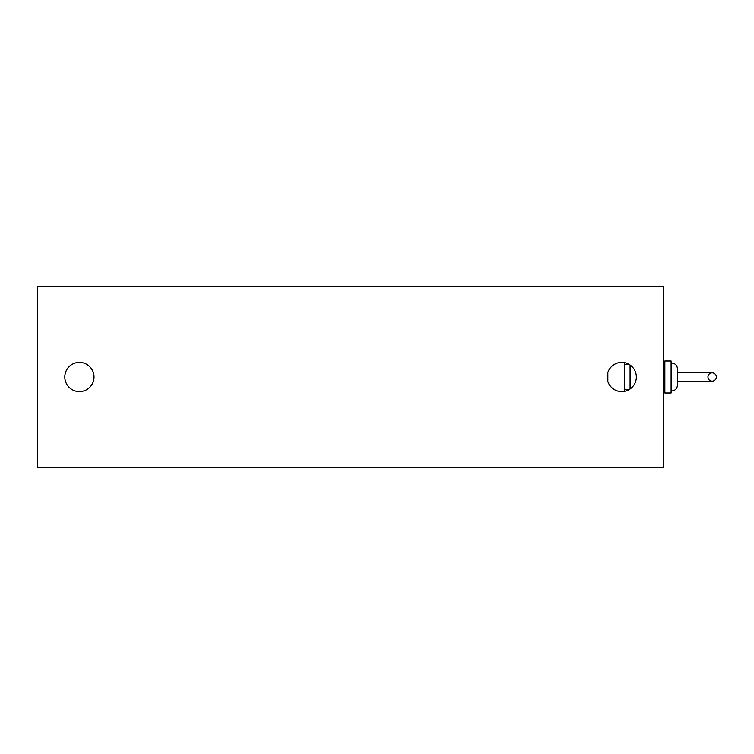 <?xml version="1.0" encoding="UTF-8"?>
<svg xmlns="http://www.w3.org/2000/svg" width="754" height="754" viewBox="0 0 754 754"><rect width="100%" height="100%" fill="white"/><g stroke="black" fill="none" stroke-linecap="round" stroke-linejoin="round"><path stroke-width="1.13" d="M607.14 377A14.599 14.599 0 0 0 621.739 391.599A14.599 14.599 0 0 0 636.338 377A14.599 14.599 0 0 0 621.739 362.401A14.599 14.599 0 0 0 607.14 377M64.816 377A14.599 14.599 0 0 0 79.415 391.599A14.599 14.599 0 0 0 94.014 377A14.599 14.599 0 0 0 79.415 362.401A14.599 14.599 0 0 0 64.816 377M37.7 467.386L663.454 467.386L663.454 286.614L37.7 286.614L37.7 467.386M707.959 377A4.175 4.175 0 0 1 712.125 372.825A4.175 4.175 0 0 1 716.3 377A4.175 4.175 0 0 1 712.125 381.175A4.175 4.175 0 0 1 707.959 377M624.519 362.665L624.519 391.335M607.837 372.551L607.837 381.449M630.08 365.021L630.08 388.979M671.107 361.006L671.107 392.994L664.849 392.994L664.849 361.006L671.107 361.006M671.107 363.136A5.561 5.561 0 0 1 677.365 368.659L677.365 385.341A5.561 5.561 0 0 1 671.107 390.864M677.365 381.175L712.125 381.175M624.519 364.484L629.26 364.484M663.454 363.098L664.849 363.098M663.454 390.902L664.849 390.902M624.519 389.516L629.26 389.516M677.365 372.825L712.125 372.825"/></g></svg>
